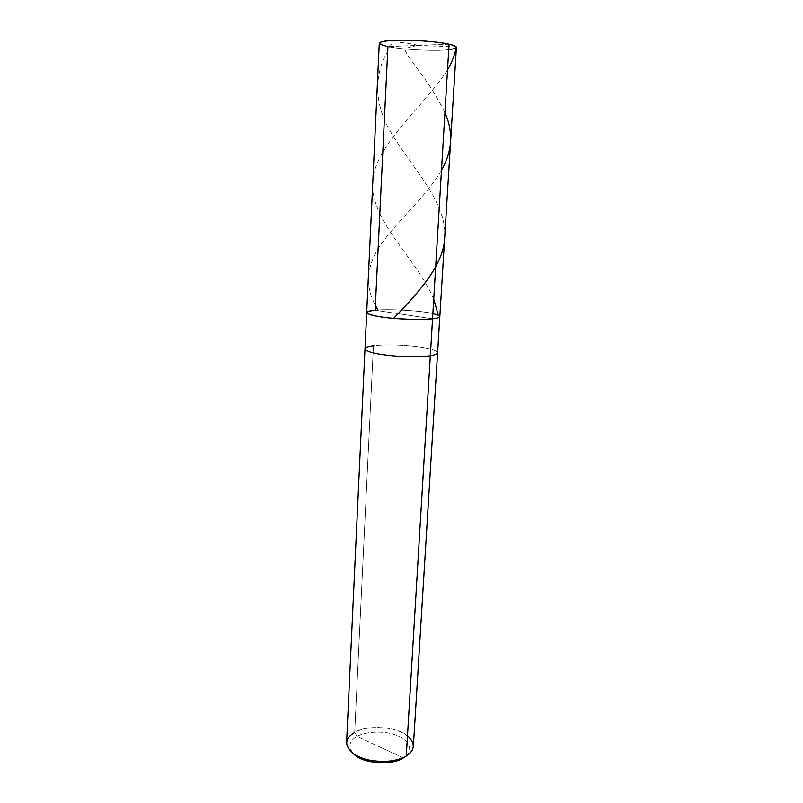 <?xml version="1.0" encoding="UTF-8"?>
<svg xmlns="http://www.w3.org/2000/svg" width="803" height="803" viewBox="0 0 803 803"><rect width="100%" height="100%" fill="white"/><g stroke="black" fill="none" stroke-linecap="round" stroke-linejoin="round"><path stroke-width="0.6" stroke-dasharray="4.01 3.01" d="M366.7 312.618C367.112 311.494 369.932 310.701 375.152 310.239C388.341 308.733 421.936 310.701 432.877 313.551C421.936 310.701 388.341 308.733 375.152 310.239L432.556 318.831L375.152 310.239C385.892 309.366 399.492 309.647 415.974 311.082C430.288 312.518 438.247 314.354 439.833 316.583C438.247 314.354 430.288 312.518 415.974 311.082C399.492 309.647 385.892 309.366 375.152 310.239L432.556 318.831L375.152 310.239L387.919 46.584C401.59 49.645 436.932 51.392 448.736 49.686M449.068 44.175L387.919 46.584L449.068 44.175M456.405 47.337C454.458 49.465 445.906 50.469 430.749 50.328C413.354 49.957 399.071 48.712 387.919 46.584C382.499 45.52 379.618 44.376 379.297 43.161M365.004 348.863C365.425 347.438 368.236 346.404 373.435 345.742C384.115 344.487 397.626 344.648 413.977 346.223C428.19 347.819 436.059 350.008 437.605 352.798C436.059 350.008 428.19 347.819 413.977 346.223C397.626 344.648 384.115 344.487 373.435 345.742L354.705 732.306L357.054 736.451C348.964 741.149 347.789 746.931 353.531 753.796C347.789 746.931 348.964 741.149 357.054 736.451C365.576 731.081 386.163 730.549 397.324 735.578C408.898 739.714 413.977 750.504 405.274 756.607C413.977 750.504 408.898 739.714 397.324 735.578C386.163 730.549 365.576 731.081 357.054 736.451L379.849 746.991L357.054 736.451L354.705 732.306C364.743 727.267 377.269 726.203 392.276 729.114C405.274 732.346 412.31 738.087 413.374 746.328M403.337 757.841L379.849 746.991L403.417 757.881M407.482 735.889C397.876 726.725 367.091 724.457 354.705 732.306L373.435 345.742M346.585 742.715C347.117 738.369 349.827 734.896 354.705 732.306M418.152 45.39C409.731 43.292 401.229 42.157 392.637 41.987L383.443 59.312C374.108 82.498 376.667 105.313 387.869 127.095C408.797 165.016 447.341 200.539 444.701 237.558M417.49 45.37L405.124 48.431C404.009 50.82 410.915 59.633 415.512 66.258C427.828 82.247 437.635 97.755 444.942 112.771M441.489 170.266C427.969 194.085 400.697 217.984 383.804 240.529C366.8 262.812 363.99 284.423 375.392 305.371M417.901 45.45L456.234 46.845M447.522 69.881C423.954 107.02 370.835 147.762 372.702 185.754C372.783 223.726 417.309 259.64 433.74 299.208"/><path stroke-width="1.2" d="M448.736 49.686C458.664 48.321 458.774 46.484 449.068 44.175C438.659 41.585 408.325 39.457 393.711 40.321C377.259 41.505 375.322 43.593 387.919 46.584L375.152 310.239C362.996 311.795 364.622 313.983 380.03 316.804C393.711 319.122 422.458 320.216 432.556 318.831L449.068 44.175C453.775 45.189 456.224 46.243 456.405 47.337L439.833 316.583C439.532 317.597 437.103 318.349 432.556 318.831C441.971 317.637 442.072 315.87 432.877 313.551C442.072 315.87 441.971 317.637 432.556 318.831C424.717 319.815 405.786 319.634 390.9 318.139C376.085 316.643 368.025 314.796 366.7 312.618C368.025 314.796 376.085 316.643 390.9 318.139C405.786 319.634 424.717 319.815 432.556 318.831C437.103 318.349 439.532 317.597 439.833 316.583L437.605 352.798C437.284 354.073 434.865 355.056 430.338 355.729L432.556 318.831C422.458 320.216 393.711 319.122 380.03 316.804C364.622 313.983 362.996 311.795 375.152 310.239C369.932 310.701 367.112 311.494 366.7 312.618L365.004 348.863C366.288 351.584 374.278 353.782 388.973 355.458C403.738 357.124 422.539 357.074 430.338 355.729C434.865 355.056 437.284 354.073 437.605 352.798L413.374 746.328C412.913 750.243 410.544 753.475 406.278 756.024L430.338 355.729C422.539 357.074 403.738 357.124 388.973 355.458C374.278 353.782 366.288 351.584 365.004 348.863L346.585 742.715C347.518 750.795 354.675 756.516 368.065 759.899C383.824 762.75 396.562 761.465 406.278 756.024C415.161 750.012 415.563 743.297 407.482 735.889M366.7 312.618L379.297 43.161C380.893 41.043 389.555 40.05 405.274 40.16C421.073 40.291 440.977 42.258 449.068 44.175L406.278 756.024L403.337 757.841M353.531 753.796C361.019 763.272 392.135 765.972 403.417 757.881L402.263 758.544C391.613 765.259 365.064 763.432 356.321 756.055L353.531 753.796M405.274 756.607L403.417 757.881L405.274 756.607M373.435 345.742C368.236 346.404 365.425 347.438 365.004 348.863M354.705 732.306C344.427 738.619 344.126 745.846 353.802 753.987C363.508 762.188 393.159 764.235 404.983 756.757M403.417 757.881L402.263 758.544M444.701 237.558C443.828 265.201 417.941 293.105 394.193 317.777M444.942 112.771C453.565 131.913 452.41 151.074 441.489 170.266M375.392 305.371L377.591 309.426M456.234 46.845C455.01 54.443 452.109 62.122 447.522 69.881M433.74 299.208L438.117 314.455M353.802 753.987L356.321 756.055"/></g></svg>
